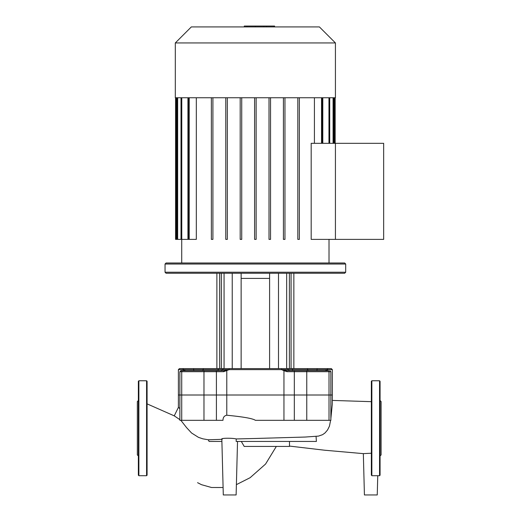 <?xml version="1.0" encoding="UTF-8"?>
<svg xmlns="http://www.w3.org/2000/svg" width="521" height="521" viewBox="0 0 521 521"><rect width="100%" height="100%" fill="white"/><g stroke="black" fill="none" stroke-linecap="round" stroke-linejoin="round"><path stroke-width="0.78" d="M138.879 475.706L146.577 475.706L147.085 475.191L147.085 381.281L146.577 380.766L138.879 380.766L138.365 381.281L138.365 475.191L138.879 475.706L138.879 380.766M138.365 455.947L137.336 454.924L137.336 401.554L138.365 400.525M371.349 475.191L371.349 381.281L371.857 380.766L379.555 380.766L380.07 381.281L380.07 428.236L380.07 397.054M371.857 380.766L371.857 475.706L379.555 475.706L379.555 380.766M380.07 455.947L381.098 454.924L381.098 401.554L380.07 400.525M379.555 475.706L380.07 475.191L380.07 428.236M221.894 441.45L209.09 441.45L208.263 439.776L222.18 439.327C219.107 438.115 231.754 437.809 236.234 438.949L260.2 438.356M147.085 403.873L174.288 415.875L179.882 419.659M180.839 420.31L186.59 427.643L191.578 433.016L198.494 437.366L202.832 438.819L208.263 439.776M289.494 441.45L289.494 446.432L244.193 446.432L241.308 441.45M179.882 408.529L178.39 407.461L178.39 369.63L182.988 369.63L183.893 370.692M318.364 436.129L322.577 434.683L325.052 432.912L327.566 429.955L329.435 426.185L330.614 420.31M330.861 418.643L332.281 404.211L332.346 395.009L283.952 395.009L283.952 420.31L255.368 420.31C252.919 418.532 243.392 416.839 226.785 415.224C224.251 415.725 222.988 417.425 222.995 420.31L203.971 420.31L203.971 395.009L178.39 395.009L216.41 395.009L203.971 395.009L203.971 371.688A1.029 0.586 -90 0 1 204.558 370.659L180.904 370.659L179.882 371.688L181.725 371.688A1.029 0.84 -90 0 1 182.565 370.659M283.952 420.31L330.861 420.31L330.861 395.009L332.346 395.009L332.346 369.63L331.317 368.608L326.778 368.608L331.317 368.608M327.696 370.659L286.928 370.659L281.574 369.63L283.952 370.692L283.952 395.009L216.41 395.009L226.785 395.009L226.785 370.692A1.029 0.358 -112.5 0 1 226.661 370.164L223.809 370.659L198.423 370.659M179.882 371.688L179.882 420.31L203.971 420.31M377.751 475.706L377.25 494.95L364.42 494.95L363.339 453.628L371.349 453.224M316.052 436.285L316.397 441.45L236.169 441.45L236.234 438.949M237.524 441.45L236.124 494.95L223.294 494.95L221.835 439.183M175.31 42.943L175.31 97.753L335.426 97.753L335.426 42.943L319.412 26.929L191.324 26.929L175.31 42.943L335.426 42.943M181.725 262.994L181.725 239.386M329.012 262.994L329.012 239.386M311.187 239.386L311.187 143.321L383.664 143.321L383.664 239.386L335.426 239.386L335.426 143.321L335.426 239.386L311.187 239.386M314.417 97.753L314.417 143.321M299.367 239.386L299.367 97.753L299.367 239.386L297.83 239.386L297.83 97.753M256.137 239.386L256.137 97.753L256.137 239.386L254.6 239.386L254.6 97.753M188.439 97.753L188.439 239.386L196.319 239.386L196.319 97.753M175.57 97.753L175.57 239.386L187.931 239.386L187.931 97.753M322.805 97.753L322.805 143.321M212.907 97.753L212.907 239.386L211.37 239.386L211.37 97.753M227.319 97.753L227.319 239.386L225.775 239.386L225.775 97.753M241.731 97.753L241.731 239.386L240.188 239.386L240.188 97.753M269.005 97.753L269.005 239.386L270.549 239.386L270.549 97.753M283.417 97.753L283.417 239.386L284.961 239.386L284.961 97.753M313.818 370.659L325.111 370.659L326.608 370.164A1.029 0.892 44.1 0 1 326.836 370.659M165.046 272.229L166.075 273.258L344.661 273.258L345.69 272.229L165.046 272.229L165.046 264.023L345.69 264.023L344.661 262.994L166.075 262.994L165.046 264.023M269.598 368.608L269.598 273.258M241.138 273.258L241.138 368.608M224.069 273.258L224.069 368.608L221.347 368.608L221.347 273.258M289.389 273.258L289.389 368.608L286.667 368.608L286.667 273.258M190.386 370.659L185.626 370.659L184.128 370.164A1.029 0.892 135.9 0 0 183.9 370.659L188.159 370.659M184.128 370.164L182.988 369.63L229.162 369.63L226.661 370.164M181.725 420.31L181.725 371.688L223.73 371.688L223.809 370.659L221.366 370.659L223.522 368.608L183.959 368.608L193.584 368.608L193.792 370.659M223.73 371.688L229.162 369.63L327.748 369.63L326.608 370.164M294.326 420.31L294.326 395.009L226.785 395.009L226.785 415.224M326.843 370.692L327.748 369.63L332.346 369.63M286.928 370.659L287.006 371.688L330.861 371.688L329.832 370.659M284.075 370.164A1.029 0.358 112.5 0 1 283.952 370.692L287.006 371.688M293.147 370.659L296.781 370.659L293.147 370.659A1.029 0.593 -90 0 1 292.555 369.63A1.029 0.593 90 0 0 291.955 368.608L223.418 368.608M304.993 370.659L308.478 370.659L304.993 370.659M294.984 370.659A1.029 0.658 90 0 0 294.326 371.688L294.326 395.009L306.765 395.009L306.765 371.688A1.029 0.586 90 0 0 306.179 370.659L312.313 370.659M322.577 370.659L325.084 370.659M197.394 370.659L204.72 370.659M214.984 370.659L221.471 370.659M293.857 273.258L293.857 368.608L306.804 368.608L291.955 368.608M316.944 370.659L317.152 368.608L326.778 368.608L306.804 368.608A1.029 0.834 90 0 1 307.637 369.63A1.029 0.834 -90 0 0 308.478 370.659M182.988 369.63A1.029 0.964 -90 0 1 183.959 368.608L179.419 368.608L178.39 369.63M306.765 420.31L306.765 395.009L330.861 395.009L330.861 371.688M241.138 278.39L269.598 278.39M266.439 26.929L266.439 26.05L244.297 26.05L244.297 26.929M263.782 26.929L263.782 26.05M274.131 26.929L274.131 26.05L266.439 26.05M274.593 26.929L274.593 26.05L274.131 26.05M146.577 475.706L146.577 380.766M329.012 420.31L329.012 371.688A1.029 0.84 90 0 0 328.171 370.659M215.753 370.659A1.029 0.658 -90 0 1 216.41 371.688L216.41 420.31M328.953 97.753L328.953 143.321M333.075 97.753L333.075 143.321M334.397 97.753L334.397 143.321M176.339 97.753L176.339 239.386M177.661 97.753L177.661 239.386M181.783 97.753L181.783 239.386M189.208 97.753L189.208 239.386M321.529 97.753L321.529 143.321M232.236 273.258L232.236 368.608M278.501 273.258L278.501 368.608M202.265 370.659A1.029 0.834 90 0 0 203.099 369.63A1.029 0.834 90 0 1 203.932 368.608M217.589 370.659A1.029 0.593 90 0 0 218.182 369.63A1.029 0.593 90 0 1 218.781 368.608M326.778 368.608A1.029 0.964 90 0 1 327.748 369.63M281.229 368.608A1.029 0.352 90 0 1 281.574 369.63M229.507 368.608A1.029 0.352 90 0 0 229.162 369.63M255.388 26.929L255.388 26.05M246.954 26.929L246.954 26.05M276.332 446.432L265.567 464.048L250.126 477.698L236.397 484.634M223.099 487.513L211.526 487.506L201.477 484.686M197.563 482.68L201.51 484.699M178.508 407.181L174.242 415.875M255.199 438.48L305.182 437.047L318.474 436.11M332.346 400.421L371.349 401.671M363.339 453.635L324.759 450.235L289.494 446.08M329.728 143.321L329.728 97.753M333.844 143.321L333.844 97.753M335.166 97.753L335.166 143.321M322.297 143.321L322.297 97.753M181.008 97.753L181.008 239.386M176.893 97.753L176.893 239.386M345.69 272.229L345.69 264.023M219.66 273.258L219.66 368.608M291.076 273.258L291.076 368.608M216.879 368.608L216.879 273.258M287.318 368.608L289.37 370.659"/></g></svg>
